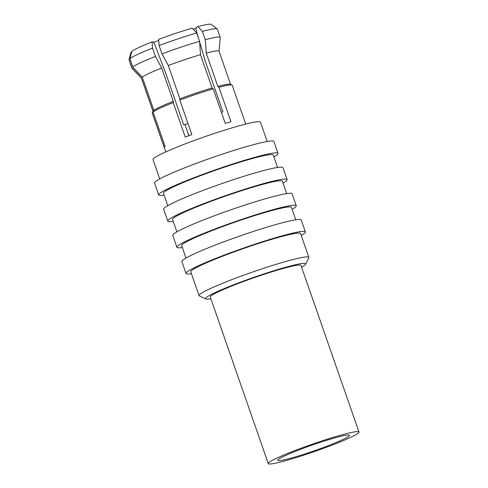 <?xml version="1.0" encoding="UTF-8"?>
<svg xmlns="http://www.w3.org/2000/svg" width="488" height="488" viewBox="0 0 488 488"><rect width="100%" height="100%" fill="white"/><g stroke="black" fill="none" stroke-linecap="round" stroke-linejoin="round"><path stroke-width="0.73" d="M301.584 267.168A53.076 4.258 160.8 0 0 305.708 264.173A53.076 4.258 160.8 0 0 272.707 271.108A53.076 4.258 160.8 0 0 215.476 292.434A53.076 4.258 160.8 0 0 205.784 298.973A53.076 4.258 160.8 0 0 210.877 298.754M305.708 264.173L308.819 257.786A58.133 4.66 160.8 0 0 308.874 257.371A58.133 4.66 160.8 0 0 270.584 266.045A58.133 4.66 160.8 0 0 209.999 288.737A58.133 4.66 160.8 0 0 199.073 295.606A58.133 4.66 160.8 0 0 199.379 295.899L205.784 298.973M308.874 257.371L300.59 233.581A58.133 4.66 160.8 0 0 262.294 242.249A58.133 4.66 160.8 0 0 201.715 264.947A58.133 4.66 160.8 0 0 190.79 271.816L199.073 295.606M301.242 235.454A63.19 5.069 160.8 0 0 305.366 231.916L301.224 220.021A63.19 5.069 160.8 0 0 259.598 229.445A63.19 5.069 160.8 0 0 193.748 254.114A63.19 5.069 160.8 0 0 181.871 261.58L186.013 273.475A63.19 5.069 160.8 0 0 191.442 273.689M305.366 231.916A63.19 5.069 160.8 0 0 263.74 241.34A63.19 5.069 160.8 0 0 197.89 266.009A63.19 5.069 160.8 0 0 186.013 273.475M295.795 219.807L291.476 207.406A58.133 4.66 160.8 0 0 253.18 216.08A58.133 4.66 160.8 0 0 192.601 238.772A58.133 4.66 160.8 0 0 181.676 245.641L185.995 258.042M292.129 209.285A63.19 5.069 160.8 0 0 296.253 205.747L292.105 193.846A63.19 5.069 160.8 0 0 250.484 203.276A63.19 5.069 160.8 0 0 184.629 227.939A63.19 5.069 160.8 0 0 172.758 235.411L176.9 247.306A63.19 5.069 160.8 0 0 182.329 247.52M296.253 205.747A63.19 5.069 160.8 0 0 254.626 215.171A63.19 5.069 160.8 0 0 188.777 239.84A63.19 5.069 160.8 0 0 176.9 247.306M286.682 193.632L282.363 181.237A58.133 4.66 160.8 0 0 244.067 189.905A58.133 4.66 160.8 0 0 183.482 212.603A58.133 4.66 160.8 0 0 172.563 219.472L176.882 231.873M283.016 183.11A63.19 5.069 160.8 0 0 287.133 179.572L282.991 167.677A63.19 5.069 160.8 0 0 241.371 177.101A63.19 5.069 160.8 0 0 175.515 201.77A63.19 5.069 160.8 0 0 163.645 209.236L167.787 221.131A63.19 5.069 160.8 0 0 173.216 221.345M287.133 179.572A63.19 5.069 160.8 0 0 245.513 188.996A63.19 5.069 160.8 0 0 179.663 213.665A63.19 5.069 160.8 0 0 167.787 221.131M277.568 167.463L273.25 155.062A58.133 4.66 160.8 0 0 234.954 163.736A58.133 4.66 160.8 0 0 174.369 186.428A58.133 4.66 160.8 0 0 163.45 193.297L167.768 205.698M273.902 156.941A63.19 5.069 160.8 0 0 278.02 153.403L273.878 141.502A63.19 5.069 160.8 0 0 232.257 150.932A63.19 5.069 160.8 0 0 166.402 175.595A63.19 5.069 160.8 0 0 154.531 183.067L158.673 194.962A63.19 5.069 160.8 0 0 164.102 195.176M278.02 153.403A63.19 5.069 160.8 0 0 236.399 162.827A63.19 5.069 160.8 0 0 170.544 187.496A63.19 5.069 160.8 0 0 158.673 194.962M267.186 141.496L260.452 122.171A56.87 4.563 160.8 0 0 222.992 130.65A56.87 4.563 160.8 0 0 163.724 152.854A56.87 4.563 160.8 0 0 153.043 159.576L159.771 178.901M152.073 41.925L152.537 48.092L155.44 56.419L161.705 68.027L173.307 101.339L173.246 102.59A42.334 3.398 160.8 0 0 160.204 108.11A42.334 3.398 160.8 0 0 153.104 111.978L153.879 110.386L142.276 77.08L132.779 66.978L129.881 58.645L131.858 51.344A42.462 3.404 160.8 0 1 152.073 41.925L153.299 41.761L154.605 44.072L166.316 74.877L183.732 124.885L188.02 123.568M245.726 124.074L232.215 85.266A42.334 3.398 160.8 0 0 231.995 85.052A42.334 3.398 160.8 0 0 218.966 87.279L217.831 86.419L206.235 53.113L205.32 39.711L202.422 31.385L197.908 26.572L196.042 27.438L196.152 30.152L198.665 38.668M196.682 32.977A46.763 3.752 160.8 0 0 159.125 45.561L158.655 39.394A42.462 3.404 160.8 0 1 192.174 28.17L196.682 32.977L199.586 41.309L200.495 54.711L212.097 88.017L213.226 88.871L225.243 123.373A42.334 3.398 -19.2 0 1 230.976 121.774L218.966 87.279M213.226 88.871A42.334 3.398 160.8 0 0 179.834 100.064L179.889 98.808L168.293 65.496L162.022 53.887L159.125 45.561M173.246 102.59L185.263 137.091A42.334 3.398 -19.2 0 1 191.845 134.56L179.834 100.064M196.084 28.463A31.592 2.532 160.8 0 0 193.089 29.152M158.734 40.406A31.592 2.532 160.8 0 0 153.671 42.419M161.705 68.027A41.071 3.294 160.8 0 0 149.151 73.346A41.071 3.294 160.8 0 0 142.276 77.08M155.44 56.419A46.763 3.752 160.8 0 0 140.703 62.647A46.763 3.752 160.8 0 0 132.779 66.978M131.004 52.295A42.462 3.404 160.8 0 1 131.004 52.289A42.462 3.404 160.8 0 0 131.004 52.289L131.662 52.057M129.015 59.627L131.004 52.289L129.033 59.579A46.763 3.752 160.8 0 0 129.015 59.627A46.763 3.752 160.8 0 0 129.015 59.847L131.919 68.174A46.763 3.752 160.8 0 0 131.992 68.29L141.453 78.257M129.033 59.579L131.931 67.905A46.763 3.752 160.8 0 0 131.919 68.174M131.931 67.905L141.428 78.013A41.071 3.294 160.8 0 0 141.428 78.196L152.994 111.398M141.428 78.013L153.031 111.319L152.25 112.911A42.334 3.398 160.8 0 0 152.25 113.112L165.767 151.921M152.537 48.092A46.763 3.752 160.8 0 0 129.881 58.645M173.307 101.339A41.071 3.294 160.8 0 0 153.879 110.386M199.586 41.309A46.763 3.752 160.8 0 0 162.022 53.887M200.495 54.711A41.071 3.294 160.8 0 0 168.293 65.496M212.097 88.017A41.071 3.294 160.8 0 0 179.889 98.808M199.629 41.919L205.485 61.756L222.9 111.764L221.436 112.441M219.027 51.24L220.253 37.558A46.763 3.752 160.8 0 0 220.234 37.417L217.337 29.091A46.763 3.752 160.8 0 0 217.203 28.92L211.084 24.4A42.462 3.404 160.8 0 0 197.908 26.572M217.203 28.92A46.763 3.752 160.8 0 0 202.422 31.385M220.234 37.417A46.763 3.752 160.8 0 0 205.32 39.711M230.562 84.369L219.008 51.185A41.071 3.294 160.8 0 0 206.235 53.113M231.995 85.052L230.397 84.29A41.071 3.294 160.8 0 0 217.831 86.419M152.25 112.911L164.267 147.406A42.334 3.398 -19.2 0 1 165.115 146.473L153.104 111.978M188.893 135.682L185.068 124.702M292.178 457.793A37.911 3.038 -19.2 0 1 277.825 460.269A37.911 3.038 -19.2 0 1 297.149 450.637A37.911 3.038 -19.2 0 1 335.085 437.803A37.911 3.038 -19.2 0 1 349.439 435.326A37.911 3.038 -19.2 0 1 330.114 444.958A37.911 3.038 -19.2 0 1 292.178 457.793M340.807 435.137A48.025 3.849 -19.2 0 1 358.985 432.002A48.025 3.849 -19.2 0 1 334.512 444.196A48.025 3.849 -19.2 0 1 286.456 460.459A48.025 3.849 -19.2 0 1 268.278 463.594A48.025 3.849 -19.2 0 1 292.751 451.4A48.025 3.849 -19.2 0 1 340.807 435.137M268.278 463.594L210.279 297.039A48.025 3.849 -19.2 0 1 234.752 284.846A48.025 3.849 -19.2 0 1 282.808 268.589A48.025 3.849 -19.2 0 1 300.986 265.454L358.985 432.002"/></g></svg>
